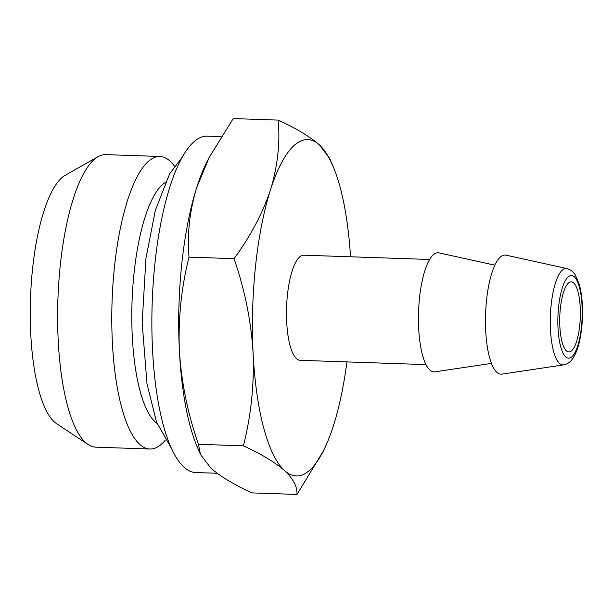 <?xml version="1.0" encoding="UTF-8"?>
<svg xmlns="http://www.w3.org/2000/svg" width="613" height="613" viewBox="0 0 613 613"><rect width="100%" height="100%" fill="white"/><g stroke="black" fill="none" stroke-linecap="round" stroke-linejoin="round"><path stroke-width="0.92" d="M165.165 440.318A146.354 42.826 -88 0 1 149.909 449.015L95.735 447.168A146.354 42.826 -88 0 1 88.257 444.609L56.657 423.713A126.224 36.941 -88 0 1 54.358 421.913A126.224 36.941 -88 0 1 30.65 294.386A126.224 36.941 -88 0 1 65.116 175.372L98.065 156.675A146.354 42.826 -88 0 1 105.704 154.629L159.878 156.476A146.354 42.826 -88 0 1 174.506 166.192M579.706 325.656A35.064 10.26 92 0 0 571.232 281.85A35.064 10.26 92 0 0 559.784 316.538A35.064 10.26 92 0 0 568.841 351.931A35.064 10.26 92 0 0 579.706 325.656M296.983 494.43L251.997 492.898C233.997 484.615 220.274 476.347 210.841 468.102L200.52 454.517L197.294 446.984A168.299 49.255 -88 0 1 179.364 350.222A168.299 49.255 -88 0 1 196.765 187.356L209.232 157.388L233.231 118.57L278.218 120.102C280.202 143.036 277.628 166.292 270.486 189.869C262.571 213.477 250.411 236.411 234.028 258.663C244.756 289.528 251.108 320.883 253.085 352.728C254.295 384.627 251.069 415.66 243.407 445.827C261.238 454.003 274.953 462.271 284.562 470.615C293.275 478.837 297.42 486.776 296.983 494.43L323.204 451.275A168.299 49.255 -88 0 1 284.562 470.615A168.299 49.255 -88 0 1 253.085 352.728A168.299 49.255 -88 0 1 270.486 189.869A168.299 49.255 -88 0 1 319.373 144.898C309.764 136.546 296.048 128.278 278.218 120.102M200.52 454.517L198.42 444.295C187.685 413.423 181.333 382.068 179.364 350.222C178.153 318.323 181.371 287.298 189.042 257.123C187.049 234.197 189.632 210.933 196.765 187.356A168.299 49.255 -88 0 1 207.018 161.725L209.232 157.388M217.201 473.267L195.708 472.539A168.299 49.255 -88 0 1 184.038 467.19A168.299 49.255 -88 0 1 153.273 282.279A168.299 49.255 -88 0 1 207.171 136.124L221.094 136.599M157.005 423.368A122.723 35.914 -88 0 1 155.242 421.943A122.723 35.914 -88 0 1 132.163 298.799A122.723 35.914 -88 0 1 165.211 182.544M149.909 449.015A146.354 42.826 -88 0 1 139.756 444.364A146.354 42.826 -88 0 1 113.007 283.574A146.354 42.826 -88 0 1 159.878 156.476M88.257 444.609A146.354 42.826 -88 0 1 85.59 442.517A146.354 42.826 -88 0 1 58.105 294.661A146.354 42.826 -88 0 1 98.065 156.675M332.92 166.016L329.702 158.483L319.373 144.898A168.299 49.255 -88 0 1 332.92 166.016A168.299 49.255 -88 0 1 350.521 256.786M198.42 444.295L243.407 445.827M189.042 257.123L234.028 258.663M563.623 364.888L501.932 374.122A59.607 17.44 -88 0 1 496.852 372.283A59.607 17.44 -88 0 1 486.078 305.205A59.607 17.44 -88 0 1 505.986 255.154L566.902 268.563C570.611 269.651 573.362 271.751 575.178 274.854L579.063 283.773C580.833 289.819 581.929 296.96 582.35 305.22C582.917 317.603 582.036 329.311 579.714 340.345C577.998 348.445 575.523 354.72 572.304 359.172C570.274 362.16 567.377 364.061 563.623 364.888A48.266 14.122 -88 0 1 559.508 363.402A48.266 14.122 -88 0 1 550.78 309.09A48.266 14.122 -88 0 1 566.902 268.563M491.48 363.379L434.916 371.838A59.607 17.44 -88 0 1 429.836 369.999A59.607 17.44 -88 0 1 419.062 302.922A59.607 17.44 -88 0 1 438.969 252.87L494.821 265.161M426.004 364.605L300.178 360.321A52.595 15.394 -88 0 1 296.531 358.651A52.595 15.394 -88 0 1 286.915 300.868A52.595 15.394 -88 0 1 303.757 255.192L429.59 259.475M346.935 361.915A168.299 49.255 -88 0 1 333.449 425.644A168.299 49.255 -88 0 1 323.204 451.275M565.761 356.912A41.355 12.107 -88 0 1 562.305 287.918A41.355 12.107 -88 0 1 582.051 305.833A41.355 12.107 -88 0 1 565.761 356.912M171.908 449.252L156.522 422.073L146.974 383.646L142.17 322.813L145.94 258.479L155.296 210.481L169.625 173.854L181.839 157.733"/></g></svg>
